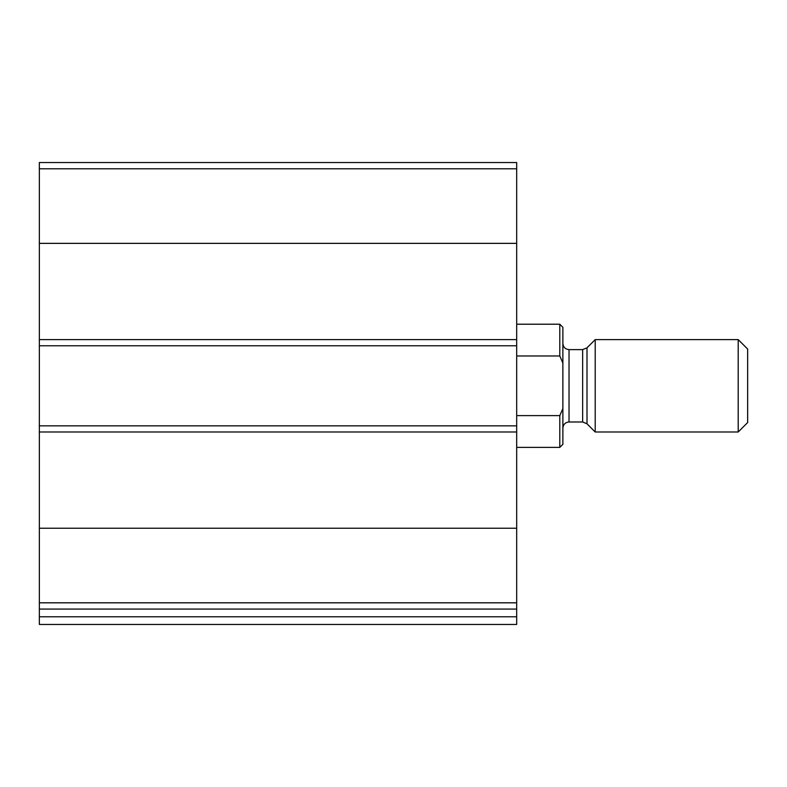 <?xml version="1.0" encoding="UTF-8"?>
<svg xmlns="http://www.w3.org/2000/svg" width="787" height="787" viewBox="0 0 787 787"><rect width="100%" height="100%" fill="white"/><g stroke="black" fill="none" stroke-linecap="round" stroke-linejoin="round"><path stroke-width="1.18" d="M516.685 602.812L516.685 162.535L39.35 162.535L39.35 609.069L516.685 609.069L516.685 602.812L39.35 602.812M516.685 616.772L39.35 616.772L39.35 624.465L516.685 624.465L516.685 609.069M39.35 616.772L39.35 609.069M77.844 624.465L516.685 624.465M516.685 425.836L39.35 425.836M516.685 345.768L39.35 345.768M562.872 408.591L559.793 415.615L559.793 447.39L562.872 444.311L562.872 327.294L559.793 324.214L516.685 324.214M562.872 363.014L559.793 355.98L559.793 324.214M559.793 415.615L516.685 415.615M559.793 355.98L516.685 355.98M738.206 431.994L747.65 422.55L747.65 349.054L738.206 339.61L595.208 339.61L595.208 431.994L738.206 431.994L738.206 339.61M516.685 528.234L39.35 528.234M516.685 431.994L39.35 431.994M516.685 168.792L39.35 168.792M516.685 243.37L39.35 243.37M516.685 339.61L39.35 339.61M587.004 347.815L582.646 349.615L582.646 421.989L587.004 423.79L587.004 347.815L595.208 339.61M582.646 421.989L569.031 421.989L569.031 349.615C565.332 349.28 563.276 347.234 562.872 343.457M559.793 447.39L516.685 447.39M587.004 423.79L595.208 431.994M582.646 349.615L569.031 349.615M569.031 421.989C565.332 422.314 563.276 424.37 562.872 428.148"/></g></svg>
